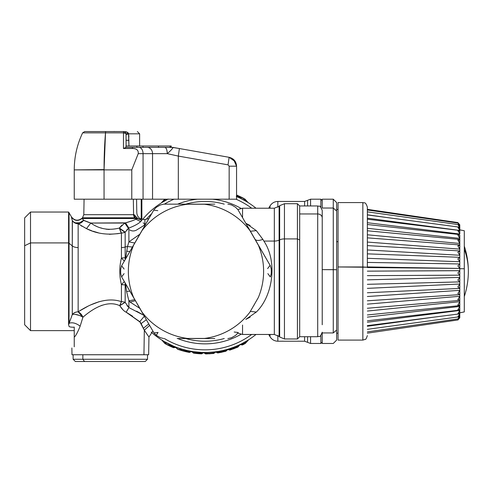 <?xml version="1.0" encoding="UTF-8"?>
<svg xmlns="http://www.w3.org/2000/svg" width="493" height="493" viewBox="0 0 493 493"><rect width="100%" height="100%" fill="white"/><g stroke="black" fill="none" stroke-linecap="round" stroke-linejoin="round"><path stroke-width="0.74" d="M104.645 131.532L104.171 131.563M113.526 131.557L113.575 131.551A53.115 25.463 90 0 1 113.624 131.563A53.115 25.463 -90 0 0 113.575 131.551L114.413 131.489M113.575 131.551L116.459 131.563L113.575 131.551M114.327 131.495L113.797 131.526M116.04 131.532L116.459 131.563M127.576 132.272L124.852 131.81A2.255 2.255 0 0 0 123.842 131.563L105.859 131.563A2.255 0.394 90 0 0 105.508 132.851L82.639 132.851L105.508 132.851A2.255 0.394 -90 0 1 105.859 131.563L123.842 131.563A2.255 0.394 90 0 0 123.49 132.851L105.508 132.851L104.054 169.888L74.246 169.888L104.054 169.592M171.182 147.345L171.182 145.996L170.824 145.996L171.182 145.996L171.182 147.345L172.082 147.345L132.876 147.345A6.31 1.097 90 0 0 132.253 148.473L132.26 148.473A6.31 1.097 -90 0 1 132.876 147.345L138.89 147.345A6.31 4.166 90 0 1 143.062 153.656L143.062 199.197L104.054 199.197L104.054 169.888A85.948 14.926 -90 0 1 105.508 132.851L123.49 132.851L123.46 148.473L132.253 148.473C136.598 148.485 138.595 150.211 138.237 153.656L131.779 169.888L138.237 153.656L131.779 169.888L104.054 169.888L104.054 199.197L74.246 199.197L74.246 169.888C74.283 156.916 77.081 144.572 82.639 132.851L84.673 131.563L105.859 131.563M124.267 131.606L123.842 131.563A2.255 2.255 0 0 1 124.852 131.81L125.98 133.511A2.255 0.986 180 0 0 123.49 132.851L123.842 131.563L126.35 131.81L128.531 133.511L128.944 145.996L128.655 133.819L139.624 133.819L128.655 133.819L128.26 132.894M128.802 135.47L128.883 137.011M124.945 148.097L123.466 148.473L123.466 146.02M126.35 131.81L124.852 131.81L126.35 131.81M123.484 135.686L123.46 148.473L123.49 132.851L125.98 133.511L126.023 134.78L128.655 133.819L126.023 134.78L125.98 133.511L128.531 133.511L125.98 133.511L124.766 131.76M125.61 148.473L123.46 148.473L126.097 147.376L123.46 148.473M128.944 140.308L126.097 140.308L126.048 135.686L126.097 145.996L126.023 134.78L126.097 140.308L128.944 140.215M125.918 145.996L126.042 147.345L128.907 147.345L126.042 147.345L125.918 145.996L136.869 145.996L125.918 145.996M104.054 169.888L131.779 169.888L131.779 199.197L131.779 169.888L138.237 153.656L143.062 153.656L138.237 153.656C138.595 150.211 136.598 148.485 132.253 148.473L126.097 148.473M143.013 147.345L143.013 145.996L170.824 145.996L136.869 145.996L136.869 147.345L136.869 145.996L143.013 145.996L143.013 147.345L158.493 147.345L147.167 147.345A6.31 5.374 90 0 1 152.54 153.656L143.062 153.656A6.31 4.166 -90 0 0 138.89 147.345L164.816 147.345A6.31 2.434 90 0 1 167.244 153.656L152.54 153.656L152.54 199.197L143.062 199.197L143.062 153.656L152.54 153.656A6.31 5.374 -90 0 0 147.167 147.345M158.493 145.996L158.493 147.345L158.493 145.996M170.067 147.345L170.067 145.996L170.067 147.345L164.816 147.345L173.179 147.444C172.23 149.04 170.251 151.117 167.244 153.656C167.102 149.823 166.289 147.721 164.816 147.345M170.824 145.996L170.824 147.345L170.824 145.996M173.179 147.444A6.31 6.31 0 0 0 172.082 147.345L179.39 148.535L178.324 156.084L178.324 199.197L152.54 199.197L152.54 153.656L167.244 153.656L178.324 156.084L228.043 164.853L229.159 166.184L229.159 199.197L178.324 199.197L178.324 156.084L167.244 153.656C170.251 151.117 172.23 149.04 173.179 147.444L229.109 157.304C233.737 158.469 236.221 161.433 236.56 166.184L236.56 199.197L229.159 199.197L229.159 166.184L236.56 166.184L229.159 166.184L228.043 164.853L229.109 157.304L228.043 164.853L178.324 156.084L179.39 148.535M119.146 228.111L125.16 232.141L128.895 228.068L128.895 241.872L139.821 234.243L128.895 241.872L128.895 228.068C134.731 225.769 138.644 223.612 140.628 221.597L141.916 220.303L137.51 218.307L134.158 214.677L133.578 214.677A4.511 3.956 -90 0 0 134.737 217.783L82.485 217.783L83.804 214.677L133.578 214.677L133.344 199.197L133.578 214.677L83.804 214.677L84.075 199.197L236.56 199.197L236.56 166.184L233.565 159.473M235.358 161.686L229.109 157.304C233.565 158.401 236.048 161.223 236.548 165.784L236.56 166.184M233.479 159.399L235.21 161.445M86.922 221.702L90.466 222.947M126.837 229.886L127.705 229.017M122.135 224.962L119.947 227.316M127.989 228.77L126.683 230.058M129.727 229.904C131.76 231.199 133.948 231.297 136.29 230.194L143.518 225.739C145.047 224.623 144.911 223.668 143.118 222.879M72.379 220.636L72.292 245.939L69.038 243.234L69.038 212.723L71.405 216.821C74.498 220.753 78.042 221.215 82.048 218.22L82.485 217.783L134.737 217.783A4.511 3.956 90 0 1 133.578 214.677L134.158 214.677C137.664 212.249 137.664 212.249 134.158 214.677L134.158 214.677C137.664 212.249 137.664 212.249 134.158 214.677L135.347 217.783L141.916 220.303C144.098 219.219 144.098 219.219 141.916 220.303L140.628 221.597C138.644 223.612 134.731 225.769 128.895 228.068L125.53 222.854C130.3 221.56 133.757 220.34 135.902 219.2L140.628 221.597L135.902 219.2L137.331 218.504L141.861 220.371L137.387 218.405L141.916 220.303C144.098 219.219 144.098 219.219 141.916 220.303L137.387 218.405L82.048 218.504C78.048 221.437 74.517 220.969 71.46 217.093L71.46 217.093C74.517 220.969 78.048 221.437 82.048 218.504L135.372 218.504L134.737 217.783L135.372 218.504A6.76 5.934 90 0 1 135.902 219.2A6.76 5.934 -90 0 0 135.372 218.504L137.331 218.504L135.902 219.2M141.781 220.457L141.281 220.981M148.874 218.565L144.905 219.484L144.905 225.443L144.905 219.484L143.481 219.521M141.208 219.065L141.208 199.197L141.208 219.065M105.977 229.165L109.249 229.491M119.522 227.877L122.073 225.018M88.327 222.226L86.614 221.579M81.838 226.256L81.487 226.04M86.318 228.567L78.153 223.754L83.582 220.279L84.05 220.494L82.048 218.504M82.066 218.516L82.972 219.508M131.736 220.956L125.53 222.854L128.895 228.068L125.16 232.141L125.16 247.018A6.76 3.241 0 0 1 127.502 246.549L128.895 241.872L127.502 246.549A6.76 3.241 180 0 0 125.16 247.018L125.16 232.141L123.268 232.813L125.154 232.148L119.417 228.025A6.76 1.997 75.3 0 0 119.417 228.037M121.414 233.004A6.76 1.997 75.3 0 0 121.42 233.01A6.76 5.226 180 0 0 125.16 232.141L125.16 232.141A6.76 1.522 -138.9 0 1 119.417 228.025L124.791 223.052L90.798 223.052L83.483 220.396M127.052 305.654L127.545 306.27M82.59 318.318L80.149 326.169C76.033 323.081 72.329 322.12 69.038 323.291L69.038 243.234L72.292 245.939L72.292 220.513L71.46 217.093L72.292 220.513A6.76 5.756 164.4 0 0 83.582 220.279A6.76 6.181 -48.4 0 1 78.153 223.754L78.153 247.56A6.76 3.241 0 0 1 72.292 245.939L72.292 314.602L68.595 324.745L69.069 326.304C68.582 326.995 73.827 327.512 74.246 327.05L74.246 346.813C71.084 348.366 71.084 348.366 74.246 346.813L74.246 337.138C75.706 335.98 77.672 332.325 80.149 326.169L82.904 317.245C92.185 309.142 106.765 299.602 119.787 305.697L125.16 302.369L125.197 283.099L125.16 284.929L121.42 284.627L125.16 284.929L125.16 302.369A6.76 4.135 0 0 0 121.42 301.679L122.979 301.79L121.42 301.679L121.42 284.627L124.316 281.571L121.42 284.627C119.251 275.766 119.251 266.904 121.42 258.042L124.316 261.099L121.42 258.042L125.16 257.74L125.16 247.018L125.197 259.571L125.16 257.74L121.42 258.042L121.42 233.01A6.76 1.997 75.3 0 1 119.417 228.025C108.83 230.718 99.29 229.06 90.798 223.052L86.478 228.635C96.868 233.929 108.515 235.383 121.42 233.01L121.42 247.56A6.76 3.241 180 0 0 125.16 247.018A6.76 3.241 0 0 1 121.42 247.56L121.42 258.042C119.251 266.904 119.251 275.766 121.42 284.627L121.42 301.679C106.155 296.318 89.06 304.705 78.153 311.841L78.153 223.754L86.478 228.635L90.798 223.052L125.53 222.854L124.791 223.052L128.445 228.401L124.791 223.052L119.417 228.025L121.42 233.01C108.515 235.383 96.868 233.929 86.478 228.635M136.524 311.182L141.799 314.109M137.51 218.307L134.737 217.783L135.347 217.783L134.158 214.677L134.959 215.558M101.94 228.247L100.597 227.821M86.91 228.826L91.803 230.798M109.366 234.311L118.382 233.627M121.038 233.103L119.67 233.392M98.236 232.776L92.974 231.211M71.713 218.294L72.274 220.445M125.16 302.369L128.895 307.601L125.16 302.369A6.76 1.048 -34.8 0 0 119.787 305.697C121.962 309.08 124.082 311.256 126.153 312.211C124.082 311.256 121.962 309.08 119.787 305.697C106.765 299.596 92.185 309.148 82.904 317.245L78.153 311.841C89.06 304.711 106.155 296.311 121.42 301.679L119.787 305.697L122.917 309.77M127.712 306.455L126.997 305.58M128.895 241.872L134.762 243.012M127.502 246.549L125.573 258.924L127.502 246.549L132.438 247.036M141.916 220.303L141.312 220.242M126.528 312.414L132.605 316.223M137.923 311.927L137.492 311.693M79.804 222.781L75.731 222.867M71.664 218.085L71.497 217.302M83.582 220.279L90.798 223.052C99.29 229.06 108.83 230.718 119.417 228.025M79.552 310.972L87.446 306.51M90.915 304.816L98.723 301.821M152.873 331.031L148.948 337.052L148.639 354.744L143.95 354.744L144.326 330.236L148.948 337.052L144.326 330.236L143.95 354.744L71.99 354.744L71.873 347.984M141.134 323.568L144.326 330.236L149.601 325.362L144.326 330.236L139.784 321.683L141.134 323.568L146.353 319.741L141.134 323.568M140.394 322.323L126.153 312.211L139.784 321.683L144.326 316.223L139.784 321.683M254.16 237.743L254.16 237.743A67.177 67.177 0 0 1 254.16 237.749L238.224 210.147M250.167 225.535L245.816 223.292L256.329 230.632L262.849 239.37C258.8 240.874 256.163 240.794 254.936 239.13C256.163 240.794 258.8 240.874 262.849 239.37L256.329 230.632L250.407 231.248M126.572 251.214L129.85 251.522M75.879 223.378L73.864 222.281M72.292 220.513A6.76 6.489 180 0 0 78.153 223.754M68.595 242.913L68.595 212.045L68.595 242.913A6.76 3.241 0 0 1 69.038 243.234A6.76 3.241 180 0 0 68.595 242.913L30.511 242.913L30.511 212.045L30.511 242.913L68.595 242.913L68.595 324.745L68.595 242.913M69.038 323.291L68.595 324.745L69.038 323.291C72.329 322.12 76.033 323.081 80.149 326.169C77.672 332.325 75.706 335.98 74.246 337.138L74.246 330.624L30.511 330.624L24.65 324.764L24.65 245.724L30.511 242.913L30.511 330.624L30.511 242.913L24.65 245.724L24.65 217.906L30.511 212.045L68.595 212.045L69.038 212.723L69.038 323.291L72.292 314.602L72.292 245.939A6.76 3.241 180 0 0 78.153 247.56L78.153 311.841A6.76 5.522 0 0 0 72.292 314.602L72.409 314.552M99.179 301.691L90.749 304.896M87.68 306.387L79.73 310.861M101.33 305.518L102.199 305.21M147.512 354.744L147.512 359.255L145.256 361.511L84.531 361.511L82.867 359.255L82.867 354.744L82.867 359.255L147.512 359.255L73.118 359.255L73.118 354.744L143.95 354.744M143.401 328.418L144.326 330.236M322.225 210.468L322.225 324.751L322.225 210.468C319.47 203.634 319.119 207.128 317.714 205.957L317.714 213.962L317.714 205.957L299.682 205.957L299.682 213.962L299.682 205.957L297.427 203.708L297.427 238.914L297.427 203.708L284.449 203.708L284.449 238.914L284.449 203.708L279.667 205.686L279.667 239.863L279.667 205.686L279.118 206.234L279.118 240.122L279.118 206.234L274.336 208.212L274.336 241.071L274.336 208.212L242.55 208.212L242.55 217.635L242.55 208.212L237.86 209.525M126.572 291.455L125.573 283.746L126.572 291.455L128.895 300.798L126.572 291.455L129.85 291.147M254.376 304.545L254.012 305.179M274.336 241.071L263.878 241.071L262.849 239.37L263.878 241.071C277.984 262.122 272.555 296.348 256.329 312.044L250.407 311.428L256.329 312.044C272.561 296.348 277.984 262.128 263.878 241.071L274.336 241.071L274.336 334.457L274.336 241.071A6.76 3.241 180 0 0 279.118 240.122A6.76 3.241 0 0 1 274.336 241.071M75.201 314.38L79.219 315.384M82.621 317.048L82.904 317.245A6.76 2.225 19.2 0 0 72.292 314.602M74.246 346.813C71.084 348.366 71.084 348.366 74.246 346.813M74.246 327.05C73.827 327.512 68.582 326.995 69.069 326.304L68.595 324.745M128.895 307.601L126.153 312.211L128.895 307.601L143.79 315.298L128.895 307.601L128.895 300.798L128.895 307.601M148.757 323.901L143.346 328.307L148.757 323.901M74.246 327.685L74.246 330.624M134.762 299.658L128.895 300.798L134.762 299.658M130.035 302.024L128.895 300.798L130.035 302.024L140.123 308.55L130.035 302.024L135.365 300.705M121.863 277.325L134.232 298.746M157.791 210.665L153.736 210.147L153.976 209.728L128.408 254.018L121.629 265.764L124.1 269.036M237.86 333.145L242.55 334.457L242.55 325.035L242.55 334.457L274.336 334.457L279.118 336.436L279.118 240.122L279.118 336.436L279.667 336.984L279.667 239.863L279.118 240.122L279.667 239.863L279.667 336.984L284.449 338.968L284.449 238.914A6.76 3.241 180 0 0 279.667 239.863A6.76 3.241 0 0 1 284.449 238.914L284.449 338.968L297.427 338.968L297.427 238.914L284.449 238.914L297.427 238.914L297.427 338.968L299.682 336.713L299.682 239.992L297.427 238.914L299.682 239.992L299.682 213.962L299.682 336.713L317.714 336.713L317.714 213.962L299.682 213.962L317.714 213.962L317.714 336.713C319.187 335.486 319.464 339.079 322.225 332.202M256.329 312.044L245.816 319.378L250.136 317.153M119.787 305.697A6.76 1.59 108.2 0 1 121.42 301.679M78.153 311.841A6.76 4.289 -125.4 0 1 82.904 317.245M73.845 313.104L75.805 312.186M82.867 359.255L84.531 361.511L75.374 361.511L73.118 359.255L82.867 359.255M124.1 273.633L121.629 276.912L142.095 312.205A67.627 67.627 0 0 0 187.531 338.438L204.429 338.438A67.627 67.627 0 0 0 249.865 312.205L258.314 297.569A67.627 67.627 0 0 0 258.314 245.101L244.762 221.474L270.337 265.764L263.552 254.018L270.096 265.345L267.619 268.599L270.096 265.345L249.865 230.471A67.627 67.627 0 0 0 204.429 204.238L187.531 204.238A67.627 67.627 0 0 0 142.095 230.471L153.736 210.147M153.976 332.941L137.085 303.688L153.976 332.941L153.736 332.522L153.976 332.941L158.05 332.43L156.269 335.308L153.976 332.941L156.269 335.308A75.293 75.293 0 0 0 160.441 337.711A75.293 75.293 0 0 1 156.269 335.308M121.863 265.345L121.629 265.764L121.863 265.345M164.114 204.157L163.633 204.157L164.114 204.157M214.769 204.157L163.633 204.157L214.769 204.157M227.852 204.157L228.327 204.157L227.852 204.157M24.65 245.724L24.65 296.952M84.531 361.511L136.099 361.511M270.337 276.912L271.236 273.744A75.293 75.293 0 0 0 271.236 268.925L270.337 265.764L271.236 268.925A75.293 75.293 0 0 1 271.236 273.744L270.337 276.912L267.859 273.633M238.224 332.522L234.169 332.005M227.852 338.512L228.327 338.512L227.852 338.512M214.769 338.512L177.19 338.512L214.769 338.512M153.976 209.728L156.269 207.368A75.293 75.293 0 0 1 160.441 204.959L163.633 204.157L160.441 204.959A75.293 75.293 0 0 0 156.269 207.368L153.976 209.728M121.629 265.764L120.723 268.925L121.629 265.764L133.646 245.101A67.627 67.627 0 0 0 133.646 297.569L121.629 276.912L120.723 273.744A75.293 75.293 0 0 1 120.723 268.925A75.293 75.293 0 0 0 120.723 273.744L121.629 276.912M137.146 303.651L133.646 297.569A67.627 67.627 0 0 1 133.646 245.101L142.095 230.471A67.627 67.627 0 0 1 187.531 204.238L204.429 204.238A67.627 67.627 0 0 1 249.865 230.471L258.314 245.101A67.627 67.627 0 0 1 258.314 297.569L249.865 312.205A67.627 67.627 0 0 1 204.429 338.438L187.531 338.438A67.627 67.627 0 0 1 142.095 312.205L137.146 303.651M163.633 338.512L160.441 337.711L163.633 338.512M228.327 204.157L231.525 204.959A75.293 75.293 0 0 1 235.697 207.368L237.983 209.728L235.697 207.368A75.293 75.293 0 0 0 231.525 204.959L228.327 204.157M237.983 332.941L235.697 335.308A75.293 75.293 0 0 1 231.525 337.711L228.327 338.512L231.525 337.711A75.293 75.293 0 0 0 235.697 335.308L237.983 332.941M304.6 336.713L304.6 341.218L304.6 336.713M322.225 208.028L322.225 199.197L333.268 199.197L336.651 202.58L336.651 210.998L333.268 208.028L336.651 210.998L336.651 269.714L322.225 269.634L333.268 269.634L333.268 199.197L333.268 208.028L322.225 208.028L333.268 208.028L333.268 332.941L322.225 332.941L322.225 342.124L320.869 343.473L320.869 335.425L320.869 343.473L310.565 343.473L310.565 336.713L310.565 343.473L307.583 342.345L307.583 336.713L307.583 342.345L304.6 341.218L277.836 341.218L277.836 335.431L277.836 341.218C274.428 341.107 271.828 339.603 270.022 336.713L270.022 334.457L270.022 336.713L268.722 334.457M224.253 338.512A69.883 69.883 0 0 1 185.744 338.512A69.883 69.883 0 0 0 224.253 338.512M185.744 204.157A69.883 69.883 0 0 1 224.253 204.157A69.883 69.883 0 0 0 185.744 204.157M322.225 200.546L320.869 199.197L320.869 207.251L320.869 199.197L310.565 199.197L310.565 205.957L310.565 199.197L307.583 200.324L307.583 205.957L307.583 200.324L304.6 201.452L304.6 205.957L304.6 201.452L277.836 201.452L277.836 207.239L277.836 201.452C274.428 201.563 271.828 203.067 270.022 205.957L270.022 208.212L270.022 205.957L268.722 208.212M151.215 332.116A81.154 81.154 0 0 0 256.009 334.457A81.154 81.154 0 0 1 151.215 332.116M170.486 344.792L171.163 345.106L170.282 345.377L171.163 345.106M172.051 345.501L172.384 345.648M175.249 346.844L175.804 347.06L174.319 347.14L164.625 341.84C161.082 339.671 161.082 339.671 164.625 341.84L166.523 344.274C163.812 342.875 163.812 342.875 166.523 344.274L164.625 341.84C161.082 339.671 161.082 339.671 164.625 341.84L173.277 346.499L173.69 346.209L173.271 346.992L166.856 344.601C164.206 343.183 164.206 343.183 166.862 344.601L166.523 344.274C163.812 342.875 163.812 342.875 166.523 344.274L173.271 346.992L173.277 346.499L174.319 347.14L175.249 346.844M173.437 346.104L164.403 341.612M162.708 340.601L161.741 340.004M187.248 350.529L181.141 348.908M190.101 351.115L191.53 351.367M198.747 352.248L197.933 352.55L198.969 352.267L197.034 352.403L190.939 351.472M193.749 351.706L201.594 352.421M207.085 352.464L213.796 352.014M214.917 351.885L205.187 352.797L197.933 352.55L197.064 352.101M216.162 351.719L215.435 351.817M215.792 351.768L214.27 352.261L205.187 352.489M227.908 349.192L226.737 349.802L216.402 351.934A1.035 0.986 7.9 0 0 215.324 351.99A1.035 0.931 82.4 0 1 215.786 351.774L216.63 351.651M228.715 348.952L227.68 349.26M248.552 339.856L245.514 343.233L248.552 339.856L246.839 340.873L248.552 339.856A1.035 1.035 0 0 1 248.768 339.677L247.394 340.54M247.973 340.176L248.429 339.893M247.147 340.94L245.009 343.233L246.981 341.07L241.977 343.874L246.839 340.873L241.847 343.646L241.262 344.41L240.288 344.434M241.151 343.997L240.713 344.213M239.438 344.823L238.649 345.186M240.116 344.502L238.674 345.501L229.467 348.717L229.572 349.026L228.265 349.087L228.875 349.229A1.035 0.9 34.5 0 0 227.92 349.284A1.035 0.949 73.3 0 1 228.265 349.087L228.191 349.106M205.008 352.489L204.478 352.489M204.114 352.489L203.498 352.477A1.035 1.035 0 0 1 204.213 352.778A1.035 0.974 -45 0 0 202.987 352.668A1.035 0.863 91.1 0 1 203.498 352.477M193.022 351.601L187.882 350.665L186.958 350.948L176.081 347.263A1.035 1.011 -20 0 0 175.477 346.992L179.526 348.508L175.73 347.029M164.36 338.512A78.516 78.516 0 0 0 251.689 334.457A78.516 78.516 0 0 1 164.36 338.512M240.96 334.316A72.526 72.526 0 0 1 177.665 338.512A72.526 72.526 0 0 0 240.96 334.316M177.665 204.157A72.526 72.526 0 0 1 197.514 199.197A72.526 72.526 0 0 0 177.665 204.157M212.477 199.197A72.526 72.526 0 0 1 240.96 208.354A72.526 72.526 0 0 0 212.477 199.197M251.689 208.212A78.516 78.516 0 0 0 235.993 199.197A78.516 78.516 0 0 1 251.689 208.212M174.004 199.197A78.516 78.516 0 0 0 164.36 204.157A78.516 78.516 0 0 1 174.004 199.197M151.69 213.691A78.516 78.516 0 0 0 146.107 219.403A78.516 78.516 0 0 1 151.69 213.691M142.619 219.422A81.154 81.154 0 0 1 167.817 199.197A81.154 81.154 0 0 0 142.619 219.422M236.56 196.565A81.154 81.154 0 0 1 256.009 208.212A81.154 81.154 0 0 0 236.56 196.565M237.946 197.169A81.154 81.154 0 0 1 238.618 197.471A81.154 81.154 0 0 0 237.946 197.169L237.638 197.034M238.828 197.57L239.715 197.292L238.828 197.57M239.58 197.915L239.573 197.915A81.154 81.154 0 0 1 243.819 200.066M241.139 198.673L245.588 201.058A81.154 81.154 0 0 1 256.009 208.212M162.967 201.908L162.474 202.21M162.018 202.494L161.686 202.703M161.809 202.623L168.15 199.024M179.132 348.261L181.042 350.215L177.492 349.075L175.138 346.943L177.492 349.075L181.042 350.215L179.526 348.508L180.74 348.779L181.714 350.215L181.042 350.215L181.609 350.554L177.492 349.075A1.35 1.319 109.1 0 0 177.991 349.395L181.609 350.554A1.35 1.319 -73.5 0 1 181.042 350.215L181.714 350.215L180.654 349.038L186.163 350.276L185.596 351.244L181.714 350.215L181.609 350.554L181.714 350.215L185.596 351.244L186.089 350.554L186.958 350.948L187.611 350.609M191.321 351.33L191.882 351.62A1.035 1.017 -45 0 0 190.44 351.62L186.958 350.948L185.504 351.601L181.609 350.554L185.504 351.601L186.958 350.948L190.44 351.62A1.035 1.011 99.7 0 1 191.321 351.33L190.286 352.02L186.748 351.244A1.35 1.319 103.6 0 1 185.504 351.601L189.102 352.39L185.504 351.601M186.748 351.244L190.156 352.162L190.44 351.62L191.882 351.62L197.946 352.538L197.397 353.087L193.053 352.791L191.882 351.62L193.053 352.791A1.35 1.35 0 0 0 193.829 353.173A1.35 1.35 -84.8 0 1 193.053 352.791L193.878 352.791L192.973 351.897L193.878 352.791L196.343 353.087L197.034 352.403L196.3 353.475L193.829 353.173L193.576 352.495M217.203 351.571L217.968 352.538L216.877 352.538L215.786 351.774M241.367 344.256L240.079 344.607L238.119 346.856L237.478 346.856L238.674 345.501L237.478 346.856L230.077 349.592L229.572 349.026L230.077 349.592L228.9 349.703L228.875 349.229L241.977 343.874L242.568 344.515L241.262 344.41A1.035 0.974 37.8 0 0 240.079 344.607A1.035 1.035 64.1 0 1 240.399 344.36L238.674 345.501L229.572 349.026L229.467 348.717M241.977 343.874L242.568 344.515L245.009 343.233L246.981 341.07L245.009 343.233L245.514 343.233L242.568 344.515L241.847 343.646M246.839 340.873L247.726 340.33L246.839 340.873M223.138 350.72L227.92 349.284L230.077 349.592L229.572 349.026L233.429 347.682L230.773 348.631M202.913 352.661L204.213 352.778L204.965 353.53L204.213 352.778L217.247 351.848L217.968 352.538L226.182 350.991L227.649 349.58L228.869 349.488L227.649 349.58L227.92 349.284L226.182 350.991L225.492 350.991L226.737 349.802L225.492 350.991L217.968 352.538L217.247 351.848L227.501 349.722A1.035 1.029 -134 0 1 228.9 349.703L227.483 349.74A1.035 1.035 0 0 1 228.888 349.716L229.547 350.036M219.323 351.503L219.884 351.398M215.059 352.033L214.27 353.111L205.932 353.53L204.965 353.53L204.361 352.926L202.894 352.926L202.358 353.456L197.397 353.087L197.933 352.55L197.397 353.087L197.933 352.55L198.944 352.569L198.254 353.265L198.944 352.569L203.634 352.483M162.252 340.386L163.294 341.039M164.206 341.594L164.625 341.84M174.319 347.14L173.228 347.577L172.723 347.368L173.271 346.992L174.701 347.288A1.35 1.35 0 0 1 173.228 347.577A1.35 1.35 0 0 0 174.701 347.288L173.271 346.992L172.723 347.368L166.856 344.601L173.228 347.577L175.804 347.06M322.225 217.918A4.511 3.956 180 0 0 317.714 213.962A4.511 3.956 0 0 1 322.225 217.918L322.225 324.751L322.225 217.918M236.652 196.134L245.372 200.83C248.916 202.999 248.916 202.999 245.372 200.83L245.588 201.058M240.911 198.297L240.393 198.02M247.418 202.081L246.272 201.372M236.301 196.46L236.72 196.171L236.301 196.46M236.609 196.103L236.726 195.678L243.474 198.396C246.186 199.801 246.186 199.801 243.474 198.396L245.372 200.83L243.135 198.069C245.791 199.492 245.791 199.492 243.135 198.069L243.474 198.396C246.186 199.794 246.186 199.794 243.474 198.396L236.726 195.678L236.72 196.171L245.372 200.83C248.916 202.999 248.916 202.999 245.372 200.83M163.152 201.797L167.25 199.197L163.152 201.797M162.819 201.754L164.989 199.437L162.745 201.816M176.081 347.362L173.228 347.577L175.976 347.454L174.645 347.269M203.042 352.686L202.087 352.741L201.36 353.456L202.087 352.741L202.987 352.668M205.187 352.797L205.932 353.53L205.174 352.791M214.27 352.261L213.414 353.111L214.27 352.261M241.25 344.638L245.514 343.233A1.35 1.35 22.2 0 1 245.169 343.51L242.729 344.817A1.35 1.35 -105 0 1 241.293 344.687A1.35 1.35 0 0 0 242.729 344.817L242.568 344.515L242.729 344.817L245.169 343.51L245.009 343.233L245.169 343.51A1.35 1.35 0 0 0 245.514 343.233L245.009 343.233L245.169 343.51M246.297 341.476L242.593 343.553M239.881 344.835L241.293 344.687A1.035 1.035 41 0 0 239.881 344.835A1.035 1.035 0 0 1 241.293 344.687L239.906 344.804A1.035 1.023 -139 0 1 241.305 344.675L242.729 344.817M231.014 349.29L230.206 349.993L230.077 349.592L237.478 346.856L234.15 348.187L237.478 346.856L237.632 347.214L230.206 349.993A1.35 1.35 -54.3 0 1 228.888 349.716A1.35 1.35 0 0 0 230.206 349.993L230.077 349.592L232.443 348.804M225.578 351.33L225.492 350.991L225.578 351.33L218.029 352.902L217.857 352.594L218.029 352.902L225.578 351.33A1.35 1.35 0 0 0 226.182 350.991A1.35 1.35 88.7 0 1 225.578 351.33L226.737 349.802L225.178 350.221M217.968 352.538L220.463 352.107M215.552 351.805L216.575 352.248L216.402 351.934L216.575 352.248L215.121 352.261L216.526 352.181L217.37 352.711M214.948 352.433L214.27 353.111A1.35 1.35 0 0 1 213.457 353.499L213.414 353.111L213.457 353.499L205.938 353.931L205.932 353.53L214.27 353.111A1.35 1.35 82.4 0 1 213.457 353.499L205.938 353.931A1.35 1.35 -70.2 0 1 204.965 353.53A1.35 1.35 0 0 0 205.938 353.931L205.932 353.53L209.352 353.426M196.953 353.253L202.358 353.456A1.35 1.35 48.5 0 1 201.341 353.851L196.3 353.475L196.59 353.191M190.015 352.23L190.748 351.731L192.091 351.836M190.606 351.786L191.882 351.62M169.697 344.699L168.655 344.145M173.992 347.097L173.616 347.041M174.232 347.084L173.363 346.548M237.275 195.302L236.726 195.678L237.275 195.302L243.135 198.069L236.769 195.092A1.35 1.35 0 0 0 236.56 195.025L236.56 195.025A1.35 1.35 0 0 1 236.769 195.092L236.745 195.08M164.003 200.522L163.017 201.606L164.989 199.437L164.477 199.437L161.439 202.814L164.477 199.437L165.432 199.197L164.828 199.166M163.701 201.193L167.25 199.197M173.961 346.912L174.596 347.38L175.551 347.226L175.181 346.961M190.286 352.02L189.102 352.39A1.35 1.319 -78.9 0 0 190.286 352.02M193.922 352.797L196.343 353.087L193.878 352.791L193.829 353.173L196.3 353.475A1.35 1.35 0 0 0 197.397 353.087A1.35 1.35 59.9 0 1 196.3 353.475L198.223 353.654L198.254 353.265L198.223 353.654L201.341 353.851L201.36 353.456L198.254 353.265M202.358 353.456L202.358 353.456A1.35 1.35 0 0 1 201.341 353.851A1.35 1.35 0 0 0 202.358 353.456L202.906 352.914M218.029 352.902A1.35 1.35 -61.1 0 1 216.877 352.538A1.35 1.35 0 0 0 218.029 352.902L220.722 352.421M228.801 349.623L230.194 349.999L238.119 346.856A1.35 1.35 91 0 1 237.632 347.214A1.35 1.35 0 0 0 238.119 346.856L240.048 344.638L241.237 344.644M234.15 348.187L237.478 346.856L238.119 346.856L237.478 346.856L238.119 346.856L237.478 346.856L238.119 346.856L237.478 346.856L237.632 347.214M245.009 343.233L242.568 344.515M228.77 349.592L228.888 349.716A1.035 1.035 46 0 0 227.476 349.74L227.526 349.691M205.932 353.53L204.965 353.53M193.053 352.791L193.878 352.791L193.829 353.173M190.156 352.156L189.102 352.39L189.176 352.02M184.647 351.386L185.966 351.712M178.109 349.075L177.492 349.075M168.452 345.155L168.033 344.971M167.404 344.687L166.523 344.274M167.158 344.755L168.458 345.414M169.666 346L171.718 346.936M172.088 347.097L169.506 345.92M165.291 343.646L164.662 343.313M164.847 343.522L161.926 340.176M165.876 344.083L167.195 344.78M173.228 347.577L172.723 347.368M169.604 345.969L166.856 344.601M172.427 346.85L172.384 347.226M241.539 197.514L241.964 197.699M242.581 197.976L243.474 198.396M242.839 197.915L241.897 197.434M239.586 196.325L238.501 195.838M244.707 199.024L245.335 199.357M244.929 199.03L248.053 202.543M244.127 198.593L242.802 197.896M240.387 196.701L243.135 198.069M237.601 195.444L237.564 195.82M165.432 199.197L164.847 199.197M164.477 199.437A1.35 1.35 -157.8 0 1 164.767 199.197A1.35 1.35 0 0 0 164.477 199.437L164.989 199.437M333.268 332.941L333.268 269.634L336.651 269.714L336.651 330.051L333.268 332.941L336.651 330.051L336.651 340.09L333.268 343.473L322.225 343.473L322.225 332.941L333.268 332.941M182.102 350.696L182.49 350.806M198.223 353.654L196.306 353.475M210.012 353.783L209.439 353.814M222.109 352.144L221.166 352.335M222.029 351.792L226.182 350.991M234.255 348.582L233.848 348.736M233.485 348.865L234.144 348.619M234.286 348.569L233.479 348.871M227.476 349.74L228.888 349.716M214.27 353.111L209.987 353.389L214.27 353.111M220.531 352.458L220.839 352.403M226.312 350.203L225.492 350.991M336.651 209.482L338.05 209.482L338.05 333.194L336.651 333.194L336.651 210.998M336.651 330.051L336.651 300.989M209.987 353.389L213.414 353.111M338.05 241.681L336.651 241.681L338.05 241.681M362.848 202.58L362.848 266.959L338.05 266.959L338.05 202.58L362.848 202.58C364.235 203.449 365.27 200.978 367.353 207.085L367.353 267.249L362.848 266.959L362.848 340.09L362.848 202.58M367.353 335.585C366.41 338.432 365.738 339.677 365.35 339.332L362.848 340.09L338.05 340.09L338.05 266.959L367.353 267.249M457.855 318.897L459.784 316.179L459.784 317.159L457.855 318.897L459.784 317.159L459.784 313.684L459.784 316.179L457.855 318.897L458.324 318.885L367.353 331.875M459.784 317.221L459.784 315.927L459.784 317.504L458.015 319.932L367.353 333.163L458.009 319.945L459.784 317.547M367.353 326.243L433.976 317.135L367.353 326.243M459.531 313.64L459.784 313.899L457.855 316.833L458.613 316.882L459.784 315.508L459.531 313.64M367.353 325.626L458.884 313.961L459.784 312.907L459.784 313.603L459.784 310.707L457.855 313.801L459.784 310.436L459.784 312.907L457.855 313.801M367.353 322.231L459.784 310.436L367.353 322.231M459.784 309.191L459.784 306.43L457.855 309.863L459.784 306.43L367.353 317.128L459.784 306.43L459.784 305.136L459.784 306.43M367.353 320.801L459.248 310.165M459.784 301.679L459.784 255.134L457.855 252.176L459.784 255.269L367.353 249.951L459.784 255.269L459.784 257.389L457.855 258.911L459.784 261.746L367.353 258.301L459.784 261.746L459.784 263.952L457.855 265.906L459.784 268.432L367.353 266.929L454.3 268.346L367.353 267.533L459.784 268.432L459.784 270.7L367.353 271.144L459.784 270.675L457.855 273.017L459.784 275.174L459.784 277.411L367.353 279.845L459.784 277.411L457.855 280.092L459.784 281.885L459.784 284.017L367.353 288.362L459.784 284.017L457.855 286.981L459.784 288.368L459.784 290.352L367.353 296.515L459.784 290.352L457.855 293.538L459.784 294.494L459.784 296.281L367.353 304.138L459.784 296.281L457.855 299.621L459.784 300.12L459.784 301.679L367.353 311.058L459.784 301.679L457.855 305.099L459.784 305.136L459.784 301.679L457.855 305.099L459.334 305.642L367.353 314.965M459.784 300.12L457.855 299.621L459.784 296.472L459.784 300.12M459.507 300.428L367.353 308.254M459.784 294.494L459.784 290.5L457.855 293.538M459.784 288.368L459.784 284.128L457.855 286.981M459.784 281.885L459.784 277.479L457.855 280.092M458.817 271.976L459.784 270.675L459.784 275.174L367.353 275.649L459.784 275.174L459.784 312.808L459.784 273.972M459.784 257.328L459.784 261.66L457.855 258.911L459.759 257.303L367.353 253.852M457.855 252.176L459.784 251.017L459.784 238.156L457.855 234.964L459.784 238.396L367.353 228.296L459.784 238.396L459.784 240.005L457.855 240.073L459.784 243.468L367.353 234.785L459.784 243.468L459.784 245.286L457.855 245.853L459.784 249.131L367.353 242.057L459.784 249.131L459.784 251.122L458.995 251.251M459.581 244.91L367.353 237.854M367.353 230.773L459.421 239.413L459.784 239.82L459.784 243.259L457.954 240.011M459.784 235.395L459.784 238.396M367.353 224.506L459.168 234.532M367.353 222.719L459.784 234.027L367.353 222.719M459.784 233.762L459.784 230.453L459.784 233.762L457.855 230.625L459.784 233.762M459.001 230.391L367.353 219.194M367.353 218.183L459.784 230.453L367.353 218.183M457.855 227.15L459.784 228.277L459.784 226.17L457.855 224.623L459.784 227.452L459.784 230.169L457.855 227.15L459.784 230.453L459.784 228.277L458.743 227.057L367.353 214.936M367.353 214.782L388.009 217.678L367.353 214.782M458.465 224.617L367.353 211.842M459.772 225.979L459.784 226.46L459.784 225.979M367.353 209.963L458.163 223.113L459.784 225.03L457.855 223.089L459.784 225.671L459.784 225.172M459.784 224.814L457.861 222.583L367.353 209.34M459.784 226.509L459.784 227.452L457.855 224.623L459.784 226.17L459.784 227.452M459.784 309.425L459.784 306.683L459.784 309.425L457.855 309.863M458.57 265.172L459.784 263.934L459.784 268.383L457.855 265.906M459.784 238.156L459.784 235.173L459.784 238.156M459.784 317.837L457.855 319.951L459.784 317.837M457.855 316.833L459.784 313.899L459.784 315.508M459.784 275.18L457.855 273.017M457.855 245.853L459.784 245.138L459.784 248.959L457.855 245.853M457.855 234.964L459.784 235.173M457.855 230.625L459.784 231.297M459.784 225.03L459.784 225.671L457.855 223.089M459.784 230.453L459.784 229.855L464.295 230.755L464.295 268.753L459.784 268.697L464.295 268.753L464.295 311.915L459.784 312.815M459.784 312.648L459.784 310.436M459.784 299.954L459.784 296.281M459.784 294.364L459.784 290.5M459.784 288.288L459.784 284.017M459.784 281.842L459.784 277.479M459.784 268.432L459.784 263.952L367.353 262.424M459.784 261.746L459.784 257.389M459.784 255.269L459.784 251.122M459.784 249.131L459.784 245.286M459.784 243.468L459.784 240.005M459.784 234.027L459.784 231.55M464.295 293.44L464.295 268.753M464.295 296.527C466.988 288.337 468.344 279.938 468.35 271.335A80.217 70.4 180 0 0 464.295 249.23A80.217 70.4 0 0 1 468.35 271.335C468.344 262.732 466.988 254.339 464.295 246.143M143.062 199.197L135.439 199.197M139.624 145.996L139.624 133.819L137.368 131.563M124.421 131.643L124.076 131.582M126.097 140.308L126.097 145.996M132.876 147.345L126.362 147.345M141.867 199.197L141.867 219.268M136.555 199.197L136.795 212.84C137.251 216.883 139.501 219.102 143.555 219.484M238.538 345.236L239.616 344.736M174.972 346.807L177.991 349.395M185.417 351.386L186.046 351.731M367.353 329.342L458.613 316.882M367.353 300.798L459.642 294.648M367.353 292.762L459.735 288.423M367.353 284.319L459.778 281.891M367.353 245.606L459.692 250.912"/></g></svg>
